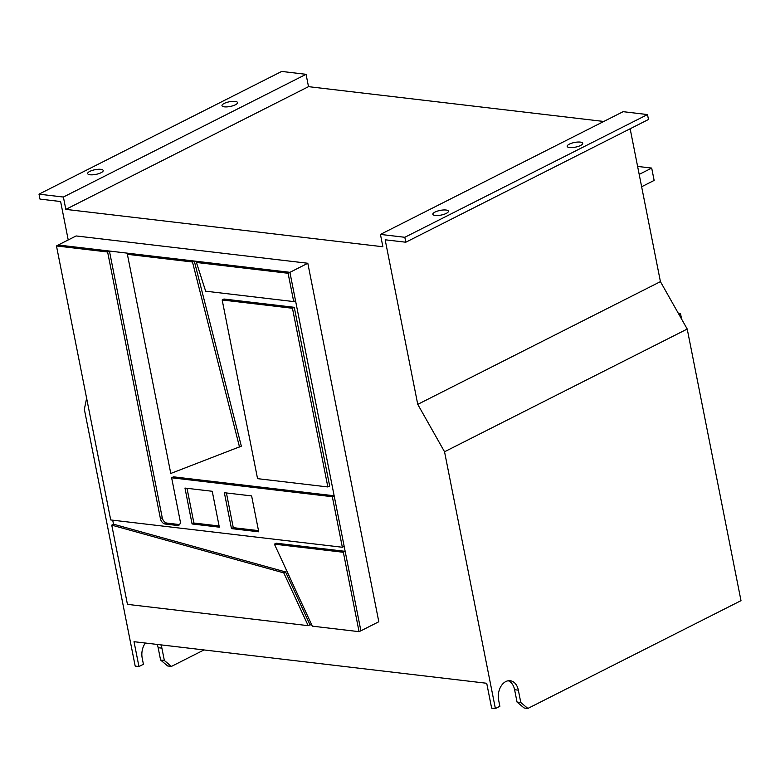 <?xml version="1.0" encoding="UTF-8"?>
<svg xmlns="http://www.w3.org/2000/svg" width="780" height="780" viewBox="0 0 780 780"><rect width="100%" height="100%" fill="white"/><g stroke="black" fill="none" stroke-linecap="round" stroke-linejoin="round"><path stroke-width="1.17" d="M235.384 104.793A7.917 2.379 -11.2 0 0 237.53 102.59A7.917 2.379 -11.2 0 0 232.44 101.371A7.917 2.379 -11.2 0 0 224.133 103.457A7.917 2.379 -11.2 0 0 221.988 105.661A7.917 2.379 -11.2 0 0 227.077 106.88A7.917 2.379 -11.2 0 0 235.384 104.793M101.059 172.721A7.917 2.379 -11.2 0 0 103.204 170.518A7.917 2.379 -11.2 0 0 98.114 169.299A7.917 2.379 -11.2 0 0 89.807 171.386A7.917 2.379 -11.2 0 0 87.672 173.589A7.917 2.379 -11.2 0 0 92.761 174.808A7.917 2.379 -11.2 0 0 101.059 172.721M580.573 145.48A7.917 2.379 -11.2 0 0 582.709 143.276A7.917 2.379 -11.2 0 0 577.619 142.057A7.917 2.379 -11.2 0 0 569.312 144.154A7.917 2.379 -11.2 0 0 567.177 146.357A7.917 2.379 -11.2 0 0 572.267 147.576A7.917 2.379 -11.2 0 0 580.573 145.48M446.248 213.408A7.917 2.379 -11.2 0 0 448.393 211.204A7.917 2.379 -11.2 0 0 443.303 209.986A7.917 2.379 -11.2 0 0 434.996 212.082A7.917 2.379 -11.2 0 0 432.851 214.285A7.917 2.379 -11.2 0 0 437.941 215.504A7.917 2.379 -11.2 0 0 446.248 213.408M603.779 121.465L308.51 86.658L306.062 74.314L281.677 71.438L39 194.161L39.975 199.095L60.616 201.532L68.221 239.947M86.619 398.219L84.347 409.305L135.194 666.1L138.947 666.549L134.024 641.696L486.72 683.27L491.634 708.123L495.388 708.562L444.541 451.766L417.748 404.362L385.164 239.791L405.805 242.219L648.472 119.496L647.498 114.562L623.113 111.686L380.435 234.409L382.882 246.753L65.832 209.381L63.385 197.038L39 194.161M495.388 708.562L499.863 706.3L498.644 700.128A14.518 10.14 96.7 0 1 510.198 680.725A14.518 10.14 96.7 0 1 518.349 690.163L520.786 702.507L527.875 708.435L741 600.658L687.219 329.043L660.426 281.639L630.152 128.768M294.274 307.32L223.928 299.023L222.173 299.978L257.556 478.657L327.844 486.944L329.677 486.086L294.274 307.32L292.461 308.266L222.173 299.978M107.62 251.989L56.472 245.953L58.227 245.008L109.434 251.043L107.62 251.989L160.417 518.612A5.324 3.461 -116.8 0 0 165.184 524.043L177.382 525.476A5.324 3.461 -116.8 0 0 178.844 525.223A5.324 3.461 -116.8 0 0 180.18 520.942L171.629 477.779L173.384 476.824L334.152 495.778L289.906 272.317L109.434 251.043L162.24 517.715A5.275 3.432 -116.8 0 0 166.969 523.097L179.166 524.53A5.275 3.432 -116.8 0 0 179.624 524.55M127.384 254.319L170.781 473.46L241.342 446.16L194.298 261.046L192.484 261.992L127.384 254.319L129.139 253.364M359.063 631.663L343.346 552.279L274.414 544.157L312.322 626.155L359.063 631.663L360.896 630.806L345.16 551.333L334.152 495.778L332.339 496.723L342.342 547.258L344.175 546.4M112.71 520.182L113.5 524.189L285.577 571.945L310.021 624.809L311.795 625.024M343.346 552.279L345.16 551.333L276.149 543.202L274.414 544.157M405.805 242.219L404.82 237.286L380.435 234.409M360.896 630.806L378.807 621.748L307.817 263.26L76.128 235.95L58.227 245.008M145.373 643.032A14.518 10.14 -83.3 0 0 142.204 658.106L143.422 664.277L138.947 666.549M160.592 660.046L164.346 660.494L171.434 666.413L167.68 665.974L160.592 660.046L158.155 647.702A14.518 10.14 -83.3 0 0 157.15 644.426M164.346 660.494L161.899 648.141L158.155 647.702M160.904 644.865A14.518 10.14 -83.3 0 1 161.899 648.141M687.219 329.043L444.541 451.766M306.062 74.314L63.385 197.038M308.51 86.658L65.832 209.381M647.498 114.562L404.82 237.286M660.426 281.639L417.748 404.362M203.999 649.945L171.434 666.413M527.875 708.435L524.121 707.996L517.042 702.068L514.595 689.725A14.518 10.14 -83.3 0 0 508.287 680.764M520.786 702.507L517.042 702.068M288.093 273.263L196.423 262.46L205.657 291.194L293.699 301.577L288.093 273.263L307.817 263.26M283.774 572.881L111.755 525.145L127.442 604.364L308.178 625.667L283.774 572.881L285.577 571.945M308.178 625.667L310.021 624.809M111.755 525.145L113.5 524.189M231.465 528.606L224.357 492.716L251.628 495.924L258.736 531.814L231.465 528.606L233.278 527.66L226.415 492.95M258.502 530.634L233.278 527.66M192.075 523.955L219.336 527.173L212.238 491.283L184.967 488.065L192.075 523.955L193.889 523.01L219.102 525.983M187.015 488.309L193.889 523.01M56.472 245.953L110.721 519.948L342.342 547.258M171.629 477.779L332.339 496.723M239.518 447.037L192.484 261.992M327.844 486.944L292.461 308.266M196.423 262.46L198.169 261.505M293.699 301.577L295.532 300.709M637.611 166.423L651.7 168.08L654.137 180.424L641.638 186.751M651.7 168.08L639.191 174.398M678.444 313.511L680.54 313.765L681.603 319.098M680.54 313.765L679.019 314.535M518.349 690.163L514.595 689.725M177.382 525.476L179.166 524.53M165.184 524.043L166.969 523.097M160.417 518.612L162.24 517.715"/></g></svg>
